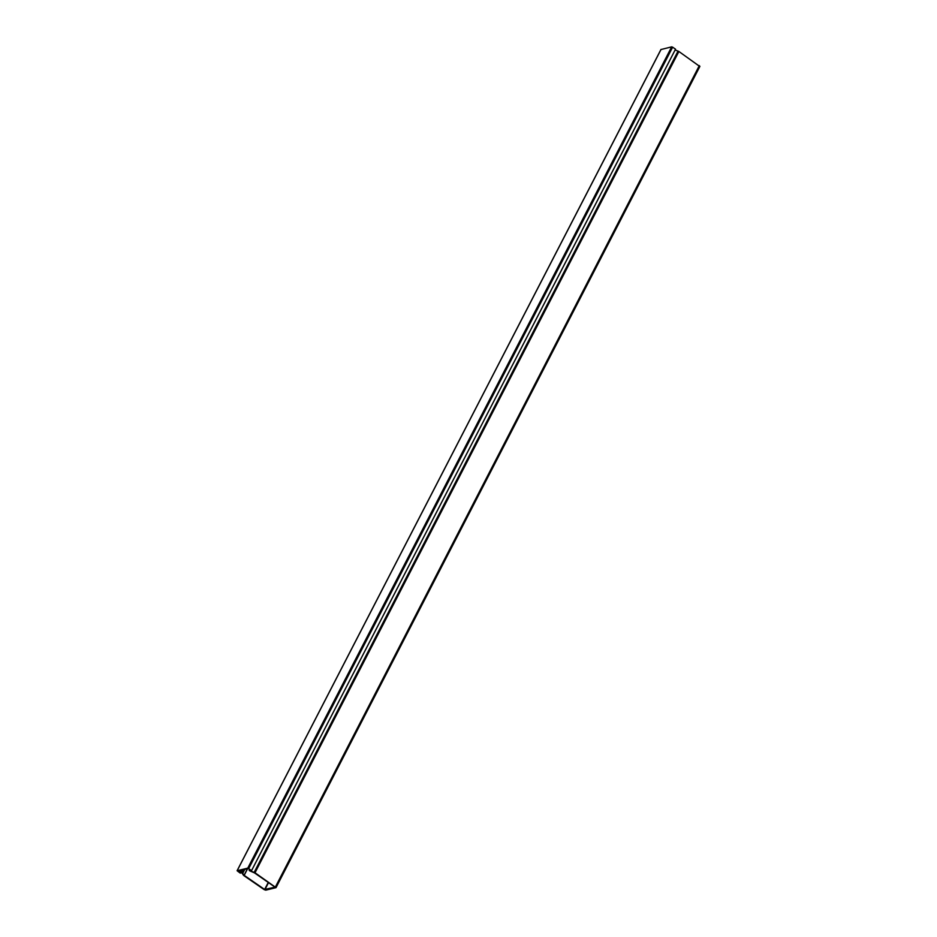 <?xml version="1.0" encoding="UTF-8"?>
<svg xmlns="http://www.w3.org/2000/svg" width="937" height="937" viewBox="0 0 937 937"><rect width="100%" height="100%" fill="white"/><g stroke="black" fill="none" stroke-linecap="round" stroke-linejoin="round"><path stroke-width="1.41" d="M250.202 869.7L251.104 870.52L250.39 870.895L254.993 872.769L276.017 887.644L265.768 890.15L264.129 889.588L243.667 875.474L241.945 873.015L239.497 872.3L241.887 872.499L244.17 875.357L264.632 889.471L275.056 887.152L254.489 872.886L249.441 870.696L249.886 869.477M675.132 49.954L678.88 51.488L699.752 66.457M240.551 870.239L239.497 872.3M241.055 870.122L239.989 872.183M248.492 868.529L251.385 870.52L247.778 868.13L237.096 870.719L240.317 873.155L237.576 870.965L248.492 868.529M247.778 868.13L671.677 46.85L672.637 47.178L675.53 49.181L251.631 870.461M671.677 46.85L660.995 49.544M268.544 882.584L264.925 889.576M264.632 889.471L268.275 882.408M244.17 875.357L247.684 868.54M699.342 65.602L275.443 886.894M678.88 51.488L254.993 872.769M244.077 875.263L247.52 868.576M678.083 51.066L254.185 872.347M244.862 869.22L242.8 873.202M244.37 869.337L242.519 872.933M241.887 872.499L243.397 869.559M242.179 869.852L240.973 872.183M240.364 872.335L241.57 870.004M249.675 869.337L249.219 870.215M240.059 872.23L241.16 870.098M661.077 49.38L237.178 870.66M248.75 868.47L672.637 47.178M699.904 66.363L276.017 887.644M249.629 869.302L249.137 870.274M237.096 870.719L660.983 49.438"/></g></svg>
